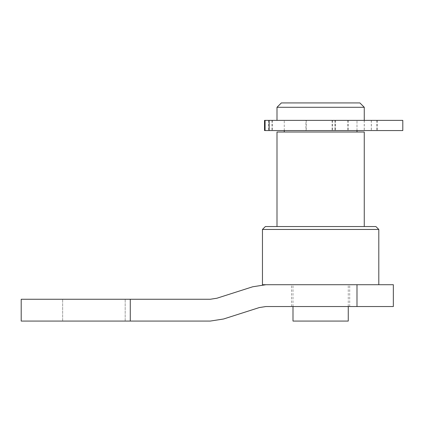 <?xml version="1.0" encoding="UTF-8"?>
<svg xmlns="http://www.w3.org/2000/svg" width="424" height="424" viewBox="0 0 424 424"><rect width="100%" height="100%" fill="white"/><g stroke="black" fill="none" stroke-linecap="round" stroke-linejoin="round"><path stroke-width="0.32" stroke-dasharray="2.12 1.59" d="M393.345 306.531L265.943 306.531L259.297 307.57L223.559 319.002L210.267 321.074L21.2 321.074L21.2 299.259L210.267 299.259L216.913 298.226L252.651 286.794L265.943 284.716L393.345 284.716M93.916 299.259L125.186 299.259L93.916 299.259M93.916 321.074L125.186 321.074L93.916 321.074M320.629 284.716L349.715 284.716L320.629 284.716M320.629 306.531L291.542 306.531L320.629 306.531M364.258 107.288L276.999 107.288M281.361 102.926L359.897 102.926M338.866 120.374L276.999 120.374L338.866 120.374M378.802 229.453L262.456 229.453M265.366 226.543L375.892 226.543M265.943 284.716L262.456 284.716M338.866 226.543L276.999 226.543L338.866 226.543M348.263 321.074L292.995 321.074M332.178 284.716L292.995 284.716L332.178 284.716M364.258 132.012L276.999 132.012M335.829 132.012L284.271 132.012L335.829 132.012M335.829 120.374L284.271 120.374L335.829 120.374M402.8 130.555L264.523 130.555M264.523 120.374L402.8 120.374M265.085 130.555L377.206 130.555L265.085 130.555M305.916 120.374L377.206 120.374L305.916 120.374L305.916 130.555M334.949 120.374L334.949 130.555L334.949 120.374M306.255 120.374L306.255 130.555M130.274 299.259L130.274 321.074M356.987 284.716L356.987 306.531M268.514 120.374L268.514 130.555M271.932 120.374L271.932 130.555M332.114 120.374L332.114 130.555M334.986 120.374L334.986 130.555L334.986 120.374M347.744 120.374L347.744 130.555M376.883 120.374L376.883 130.555M371.286 120.374L371.286 130.555M364.221 120.374L364.221 130.555M364.296 120.374L364.296 130.555M371.36 120.374L371.36 130.555M377.031 120.374L377.031 130.555M348.263 120.374L348.263 130.555M335.395 120.374L335.395 130.555M335.358 120.374L335.358 130.555M332.464 120.374L332.464 130.555M272.388 120.374L272.388 130.555M125.186 321.074L125.186 299.259L125.186 321.074M62.651 321.074L62.651 299.259L62.651 321.074M349.715 306.531L349.715 284.716M291.542 306.531L291.542 284.716M348.263 306.531L348.263 284.716M292.995 306.531L292.995 284.716M356.987 130.555L356.987 120.374L356.987 130.555M284.271 130.555L284.271 120.374M377.074 120.374L377.074 130.555M377.206 120.374L377.206 130.555"/><path stroke-width="0.64" d="M356.987 306.531L393.345 306.531L393.345 284.716L265.943 284.716L252.651 286.794L216.913 298.226L210.267 299.259L21.2 299.259L21.2 321.074L210.267 321.074L223.559 319.002L259.297 307.57L265.943 306.531L356.987 306.531L356.987 284.716M276.999 107.288L364.258 107.288L359.897 102.926L281.361 102.926L276.999 107.288L276.999 120.374M262.456 229.453L378.802 229.453L375.892 226.543L265.366 226.543L262.456 229.453L262.456 284.716L265.943 284.716M292.995 306.531L292.995 321.074L348.263 321.074L348.263 306.531M276.999 226.543L276.999 132.012L364.258 132.012L364.258 226.543M269.161 130.555L402.8 130.555L402.8 120.374L264.523 120.374L264.523 130.555L269.161 130.555L269.161 120.374M130.274 299.259L130.274 321.074M364.258 120.374L364.258 107.288M378.802 284.716L378.802 229.453M356.987 132.012L356.987 130.555M284.271 132.012L284.271 130.555M265.085 120.374L265.085 130.555"/></g></svg>

